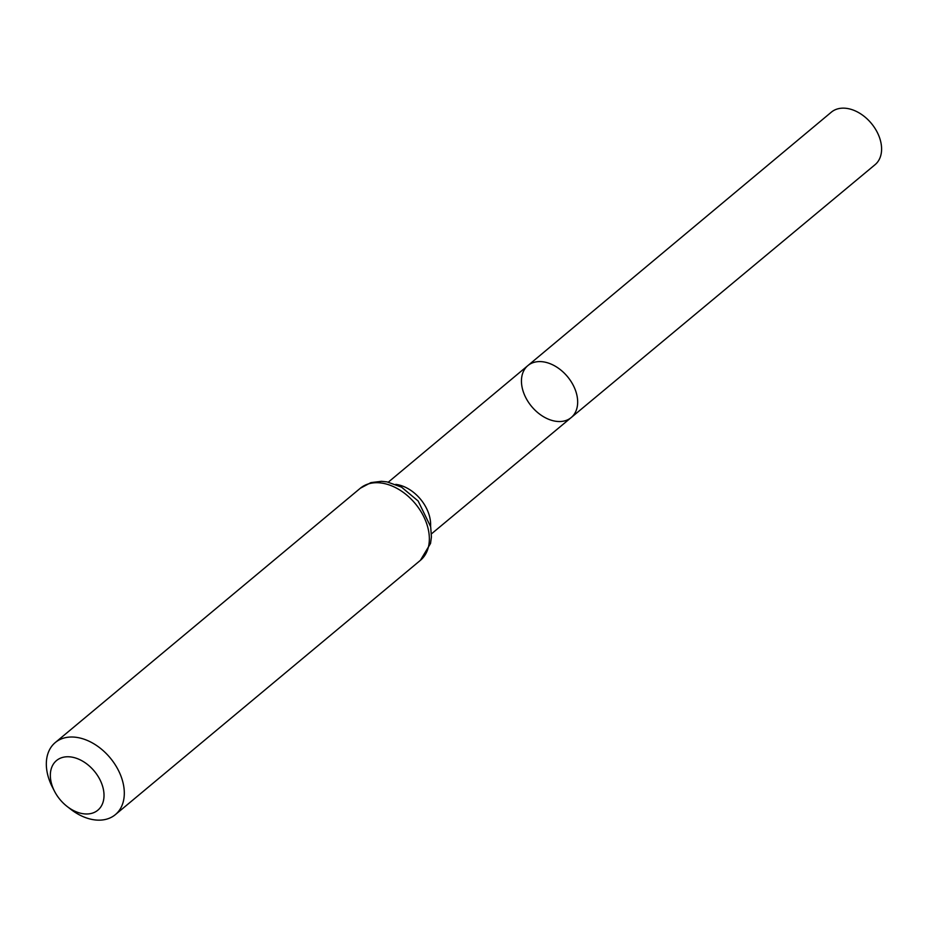 <?xml version="1.0" encoding="UTF-8"?>
<svg xmlns="http://www.w3.org/2000/svg" width="928" height="928" viewBox="0 0 928 928"><rect width="100%" height="100%" fill="white"/><g stroke="black" fill="none" stroke-linecap="round" stroke-linejoin="round"><path stroke-width="1.39" d="M527.881 365.586A33.837 23.328 50.2 0 1 567.484 376.629A33.837 23.328 50.2 0 1 571.207 417.554A33.837 23.328 -129.8 0 0 570.43 380.538A33.837 23.328 -129.8 0 0 533.913 362.396A33.837 23.328 -129.8 0 0 527.881 365.586A33.837 23.328 -129.8 0 0 531.64 406.499A33.837 23.328 -129.8 0 0 571.207 417.554L875.081 164.674A34.174 23.571 -129.8 0 0 874.28 127.287A34.174 23.571 -129.8 0 0 837.404 108.959A34.174 23.571 -129.8 0 0 831.314 112.184L388.322 482.142M92.116 813.218A32.294 22.272 50.2 0 1 67.21 806.525A32.294 22.272 50.2 0 1 54.578 791.387A32.294 22.272 50.2 0 1 62.559 757.434A32.294 22.272 50.2 0 1 99.586 778.986A32.294 22.272 50.2 0 1 92.116 813.218M54.578 791.387L52.478 787.327A46.922 32.352 50.2 0 1 55.274 742.551A46.922 32.352 50.2 0 1 110.177 757.874A46.922 32.352 50.2 0 1 115.362 814.633A46.922 32.352 50.2 0 1 107.01 819.041A46.922 32.352 50.2 0 1 70.818 809.32L67.21 806.525M430.569 526.211A33.663 23.212 -129.8 0 0 395.711 484.381M368.671 483.824A46.922 32.352 -129.8 0 0 360.319 488.244L370.91 482.618L381.466 481.307L387.138 481.91L401.522 487.142L418.122 500.992L430.685 526.779L431.416 536.987L430.534 543.448L420.407 560.326A46.922 32.352 -129.8 0 0 419.294 508.985A46.922 32.352 -129.8 0 0 368.671 483.824M431.45 533.867L571.207 417.554M115.362 814.633L420.407 560.326M55.274 742.551L360.319 488.244"/></g></svg>
